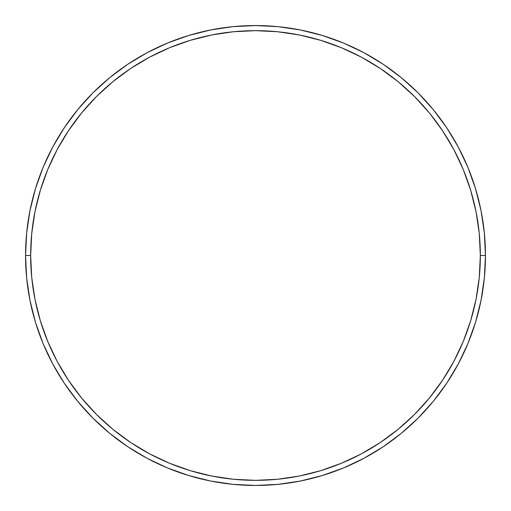 <?xml version="1.0" encoding="UTF-8"?>
<svg xmlns="http://www.w3.org/2000/svg" width="511" height="511" viewBox="0 0 511 511"><rect width="100%" height="100%" fill="white"/><g stroke="black" fill="none" stroke-linecap="round" stroke-linejoin="round"><path stroke-width="0.77" d="M25.55 255.5L30.66 255.5A224.84 224.84 0 0 1 255.5 30.66A224.84 224.84 0 0 1 480.34 255.5L485.45 255.5A229.95 229.95 0 0 0 255.5 25.55A229.95 229.95 0 0 0 25.55 255.5A229.95 229.95 0 0 1 255.5 25.55A229.95 229.95 0 0 1 485.45 255.5A229.95 229.95 0 0 1 255.5 485.45A229.95 229.95 0 0 1 25.55 255.5L26.655 232.959L29.97 210.641L35.451 188.751L43.052 167.499L52.703 147.104L64.303 127.744L77.749 109.622L92.9 92.9L109.622 77.749L127.744 64.303L147.104 52.703L167.499 43.052L188.751 35.451L210.641 29.97L232.959 26.655L255.5 25.55L278.041 26.655L300.359 29.97L322.249 35.451L343.501 43.052L363.896 52.703L383.256 64.303L401.378 77.749L418.1 92.9L433.251 109.622L446.697 127.744L458.297 147.104L467.948 167.499L475.549 188.751L481.03 210.641L484.345 232.959L485.45 255.5L484.345 278.041L481.03 300.359L475.549 322.249L467.948 343.501L458.297 363.896L446.697 383.256L433.251 401.378L418.1 418.1L401.378 433.251L383.256 446.697L363.896 458.297L343.501 467.948L322.249 475.549L300.359 481.03L278.041 484.345L255.5 485.45L232.959 484.345L210.641 481.03L188.751 475.549L167.499 467.948L147.104 458.297L127.744 446.697L109.622 433.251L92.9 418.1L77.749 401.378L64.303 383.256L52.703 363.896L43.052 343.501L35.451 322.249L29.97 300.359L26.655 278.041L25.55 255.5A229.95 229.95 0 0 0 255.5 485.45A229.95 229.95 0 0 0 485.45 255.5L480.34 255.5L479.261 233.463L476.022 211.637L470.657 190.233L463.228 169.46L453.794 149.512L442.449 130.586L429.304 112.861L414.485 96.515L398.139 81.696L380.414 68.551L361.488 57.206L341.54 47.772L320.767 40.343L299.363 34.978L277.537 31.739L255.5 30.66L233.463 31.739L211.637 34.978L190.233 40.343L169.46 47.772L149.512 57.206L130.586 68.551L112.861 81.696L96.515 96.515L81.696 112.861L68.551 130.586L57.206 149.512L47.772 169.46L40.343 190.233L34.978 211.637L31.739 233.463L30.66 255.5L31.739 277.537L34.978 299.363L40.343 320.767L47.772 341.54L57.206 361.488L68.551 380.414L81.696 398.139L96.515 414.485L112.861 429.304L130.586 442.449L149.512 453.794L169.46 463.228L190.233 470.657L211.637 476.022L233.463 479.261L255.5 480.34L277.537 479.261L299.363 476.022L320.767 470.657L341.54 463.228L361.488 453.794L380.414 442.449L398.139 429.304L414.485 414.485L429.304 398.139L442.449 380.414L453.794 361.488L463.228 341.54L470.657 320.767L476.022 299.363L479.261 277.537L480.34 255.5A224.84 224.84 0 0 1 255.5 480.34A224.84 224.84 0 0 1 30.66 255.5L25.55 255.5"/></g></svg>
